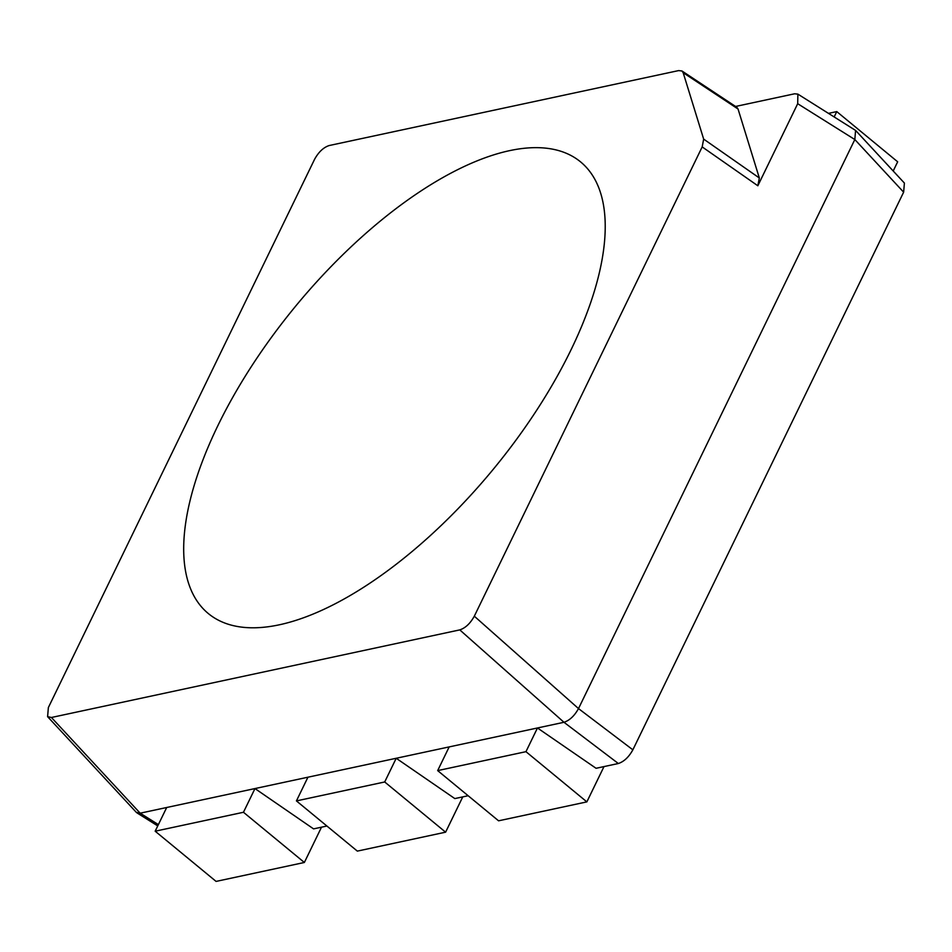 <?xml version="1.0" encoding="UTF-8"?>
<svg xmlns="http://www.w3.org/2000/svg" width="952" height="952" viewBox="0 0 952 952"><rect width="100%" height="100%" fill="white"/><g stroke="black" fill="none" stroke-linecap="round" stroke-linejoin="round"><path stroke-width="1.43" d="M279.341 624.798A292.645 128.127 -50.5 0 0 513.14 443.965A292.645 128.127 -50.5 0 0 600.89 193.934A292.645 128.127 -50.5 0 0 509.57 150.654A292.645 128.127 -50.5 0 0 231.586 399.376A292.645 128.127 -50.5 0 0 243.629 627.344A292.645 128.127 -50.5 0 0 279.341 624.798A292.645 128.127 -50.5 0 0 513.14 443.965A292.645 128.127 -50.5 0 0 600.89 193.934A292.645 128.127 -50.5 0 0 509.57 150.654A292.645 128.127 -50.5 0 0 231.586 399.376A292.645 128.127 -50.5 0 0 243.629 627.344A292.645 128.127 -50.5 0 0 279.341 624.798M681.941 70.972L736.812 107.279L738.05 109.016L683.179 72.709L681.941 70.972L678.645 70.591L329.13 145.549C323.466 147.441 318.623 151.999 314.612 159.246L48.362 707.562L47.6 716.666L51.42 717.487L459.78 629.891C465.445 628.011 470.288 623.453 474.31 616.194L578.507 708.586L632.866 749.819L903.638 192.173L854.825 139.539L797.693 103.709L797.883 94.129L794.634 93.784L735.575 106.457M632.866 749.819C628.844 757.066 624 761.636 618.336 763.516L563.977 722.282L459.78 629.891M51.42 717.487L140.17 813.187L537.463 727.971L596.059 768.288L618.336 763.516M307.936 777.201L296.429 800.906L384.703 781.973L396.21 758.268L454.818 798.585L468.134 795.729M166.695 807.498L155.176 831.203L243.462 812.27L254.969 788.565L313.565 828.883L326.893 826.027M797.883 94.129L855.586 130.424L904.4 183.07L903.638 192.173M449.177 746.903L437.67 770.608L525.956 751.675L537.463 727.971L563.977 722.282C569.653 720.402 574.496 715.833 578.507 708.586L854.825 139.539L855.586 130.424M834.19 116.894L836.76 111.598L828.537 113.359M836.76 111.598L897.665 161.804L893.202 170.991M474.31 616.194L702.183 146.905L703.659 139.111L759.327 177.976L757.84 185.771L797.693 103.709M683.179 72.709L703.659 139.111M525.956 751.675L586.86 801.881L603.996 766.586M437.67 770.608L498.574 820.814L586.86 801.881M384.703 781.973L445.607 832.179L462.755 796.883M296.429 800.906L357.333 851.112L445.607 832.179M243.462 812.27L304.366 862.476L321.502 827.181M155.176 831.203L216.08 881.409L304.366 862.476M738.05 109.016L759.327 177.976M158.389 824.611L140.17 813.187L136.35 812.377L47.6 716.666M757.84 185.771L702.183 146.905M157.758 825.908L136.921 812.841"/></g></svg>
